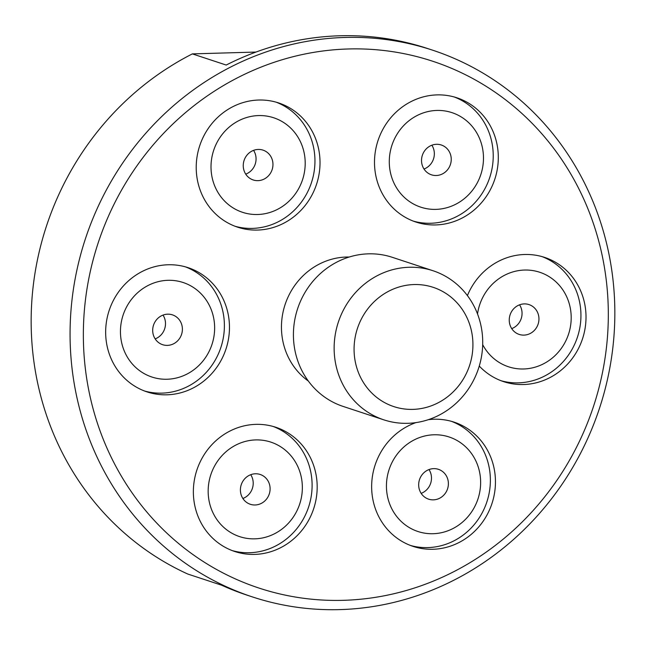 <?xml version="1.0" encoding="UTF-8"?>
<svg xmlns="http://www.w3.org/2000/svg" width="646" height="646" viewBox="0 0 646 646"><rect width="100%" height="100%" fill="white"/><g stroke="black" fill="none" stroke-linecap="round" stroke-linejoin="round"><path stroke-width="0.97" d="M253.579 150.356A15.698 14.761 -71.7 0 1 254.136 151.293A15.698 14.761 -71.7 0 1 245.73 174.154M271.037 156.865A15.698 14.761 -71.7 0 1 269.495 174.614A15.698 14.761 -71.7 0 1 253.184 179.951A15.698 14.761 -71.7 0 1 245.173 173.217A15.698 14.761 -71.7 0 1 246.715 155.468A15.698 14.761 -71.7 0 1 263.019 150.13A15.698 14.761 -71.7 0 1 271.037 156.865M217.104 190.95A49.766 46.795 -71.7 0 1 234.934 122.877A49.766 46.795 -71.7 0 1 299.106 139.132A49.766 46.795 -71.7 0 1 281.276 207.205A49.766 46.795 -71.7 0 1 217.104 190.95M276.052 102.141A65.416 61.507 -71.7 0 1 306.939 129.321A65.416 61.507 -71.7 0 1 301.367 202.141A65.416 61.507 -71.7 0 1 235.112 226.278M312.018 130.993A65.416 61.507 -71.7 0 1 305.59 204.935A65.416 61.507 -71.7 0 1 237.631 227.174A65.416 61.507 -71.7 0 1 204.225 199.097A65.416 61.507 -71.7 0 1 210.653 125.154A65.416 61.507 -71.7 0 1 278.612 102.924A65.416 61.507 -71.7 0 1 312.018 130.993M163.018 315.095A15.698 14.761 -71.7 0 1 155.169 338.884M167.677 314.174A15.698 14.761 -71.7 0 1 172.458 314.868A15.698 14.761 -71.7 0 1 182.172 331.907A15.698 14.761 -71.7 0 1 167.403 345.384A15.698 14.761 -71.7 0 1 162.622 344.689A15.698 14.761 -71.7 0 1 152.908 327.651A15.698 14.761 -71.7 0 1 167.677 314.174M167.104 379.242A49.766 46.795 -71.7 0 1 120.447 331.132A49.766 46.795 -71.7 0 1 167.976 280.307A49.766 46.795 -71.7 0 1 214.633 328.418A49.766 46.795 -71.7 0 1 167.104 379.242M185.491 266.879A65.416 61.507 -71.7 0 1 223.217 338.367A65.416 61.507 -71.7 0 1 161.912 393.131A65.416 61.507 -71.7 0 1 144.551 391.008M168.13 264.763A65.416 61.507 -71.7 0 1 188.051 267.654A65.416 61.507 -71.7 0 1 228.539 338.641A65.416 61.507 -71.7 0 1 166.983 394.803A65.416 61.507 -71.7 0 1 147.07 391.904A65.416 61.507 -71.7 0 1 106.582 320.925A65.416 61.507 -71.7 0 1 168.13 264.763M250.729 474.697A15.698 14.761 -71.7 0 1 251.149 491.235A15.698 14.761 -71.7 0 1 242.88 498.486M242.46 481.948A15.698 14.761 -71.7 0 1 260.168 474.471A15.698 14.761 -71.7 0 1 268.05 496.806A15.698 14.761 -71.7 0 1 250.341 504.292A15.698 14.761 -71.7 0 1 242.46 481.948M295.82 512.94A49.766 46.795 -71.7 0 1 231.333 532.893A49.766 46.795 -71.7 0 1 214.69 465.823A49.766 46.795 -71.7 0 1 279.177 445.861A49.766 46.795 -71.7 0 1 295.82 512.94M273.201 426.481A65.416 61.507 -71.7 0 1 303.523 518.673A65.416 61.507 -71.7 0 1 232.261 550.61M201.948 458.418A65.416 61.507 -71.7 0 1 275.761 427.256A65.416 61.507 -71.7 0 1 308.594 520.353A65.416 61.507 -71.7 0 1 234.781 551.506A65.416 61.507 -71.7 0 1 201.948 458.418M429.009 469.561A15.698 14.761 -71.7 0 1 429.566 470.498A15.698 14.761 -71.7 0 1 421.16 493.358M420.594 492.422A15.698 14.761 -71.7 0 1 422.137 474.673A15.698 14.761 -71.7 0 1 438.448 469.335A15.698 14.761 -71.7 0 1 446.467 476.07A15.698 14.761 -71.7 0 1 444.924 493.819A15.698 14.761 -71.7 0 1 428.613 499.156A15.698 14.761 -71.7 0 1 420.594 492.422M474.535 458.337A49.766 46.795 -71.7 0 1 456.706 526.409A49.766 46.795 -71.7 0 1 392.534 510.154A49.766 46.795 -71.7 0 1 410.363 442.082A49.766 46.795 -71.7 0 1 474.535 458.337M451.481 421.345A65.416 61.507 -71.7 0 1 482.368 448.526A65.416 61.507 -71.7 0 1 476.796 521.346A65.416 61.507 -71.7 0 1 410.541 545.482M428.298 419.69A65.416 61.507 -71.7 0 1 454.041 422.129A65.416 61.507 -71.7 0 1 487.447 450.197A65.416 61.507 -71.7 0 1 481.02 524.14A65.416 61.507 -71.7 0 1 413.06 546.379A65.416 61.507 -71.7 0 1 379.654 518.302A65.416 61.507 -71.7 0 1 415.984 422.597M523.963 335.113A15.698 14.761 -71.7 0 1 519.182 334.418A15.698 14.761 -71.7 0 1 509.46 317.38A15.698 14.761 -71.7 0 1 524.237 303.903A15.698 14.761 -71.7 0 1 529.017 304.597A15.698 14.761 -71.7 0 1 538.732 321.635A15.698 14.761 -71.7 0 1 523.963 335.113M477.523 313.98A49.766 46.795 -71.7 0 1 524.528 270.044A49.766 46.795 -71.7 0 1 571.193 318.155A49.766 46.795 -71.7 0 1 523.664 368.979A49.766 46.795 -71.7 0 1 482.683 344.657M542.051 256.615A65.416 61.507 -71.7 0 1 579.769 328.103A65.416 61.507 -71.7 0 1 518.472 382.86A65.416 61.507 -71.7 0 1 501.102 380.744M467.413 295.61A65.416 61.507 -71.7 0 1 524.681 254.492A65.416 61.507 -71.7 0 1 544.602 257.391A65.416 61.507 -71.7 0 1 585.09 328.378A65.416 61.507 -71.7 0 1 523.543 384.531A65.416 61.507 -71.7 0 1 503.622 381.641A65.416 61.507 -71.7 0 1 479.267 366.048M431.859 145.221A15.698 14.761 -71.7 0 1 432.279 161.766A15.698 14.761 -71.7 0 1 424.01 169.018M449.18 167.338A15.698 14.761 -71.7 0 1 431.463 174.816A15.698 14.761 -71.7 0 1 423.582 152.472A15.698 14.761 -71.7 0 1 441.299 144.995A15.698 14.761 -71.7 0 1 449.18 167.338M395.812 136.346A49.766 46.795 -71.7 0 1 460.307 116.393A49.766 46.795 -71.7 0 1 476.95 183.464A49.766 46.795 -71.7 0 1 412.455 203.425A49.766 46.795 -71.7 0 1 395.812 136.346M454.332 97.013A65.416 61.507 -71.7 0 1 484.645 189.205A65.416 61.507 -71.7 0 1 413.392 221.142M489.725 190.877A65.416 61.507 -71.7 0 1 415.911 222.038A65.416 61.507 -71.7 0 1 383.078 128.95A65.416 61.507 -71.7 0 1 456.892 97.788A65.416 61.507 -71.7 0 1 489.725 190.877M107.834 187.283A287.833 270.65 -71.7 0 1 432.61 50.178A287.833 270.65 -71.7 0 1 577.072 459.782A287.833 270.65 -71.7 0 1 252.295 596.88A287.833 270.65 -71.7 0 1 107.834 187.283M252.295 596.88L247.224 595.208A287.833 270.65 -71.7 0 1 221.626 585.203L187.792 574.044A287.833 270.65 -71.7 0 1 68.92 174.452A287.833 270.65 -71.7 0 1 192.363 53.893L226.197 65.044A287.833 270.65 -71.7 0 1 427.531 48.507L432.61 50.178M119.744 193.348A277.368 260.806 -71.7 0 1 479.162 82.123A277.368 260.806 -71.7 0 1 571.928 455.947A277.368 260.806 -71.7 0 1 212.502 567.172A277.368 260.806 -71.7 0 1 119.744 193.348M383.837 419.843L343.115 406.415A78.497 73.814 -71.7 0 1 303.717 294.705A78.497 73.814 -71.7 0 1 392.292 257.31L433.014 270.739A78.497 73.814 -71.7 0 1 472.42 382.448A78.497 73.814 -71.7 0 1 383.837 419.843A78.497 73.814 -71.7 0 1 344.439 308.134A78.497 73.814 -71.7 0 1 433.014 270.739M362.309 317.243A62.799 59.052 -71.7 0 1 443.689 292.057A62.799 59.052 -71.7 0 1 464.692 376.691A62.799 59.052 -71.7 0 1 383.312 401.877A62.799 59.052 -71.7 0 1 362.309 317.243M255.986 52.06L192.363 53.893M519.57 304.823A15.698 14.761 -71.7 0 1 511.721 328.62M308.352 381.051A68.032 63.97 -71.7 0 1 290.377 292.444A68.032 63.97 -71.7 0 1 349.268 257.011"/></g></svg>

